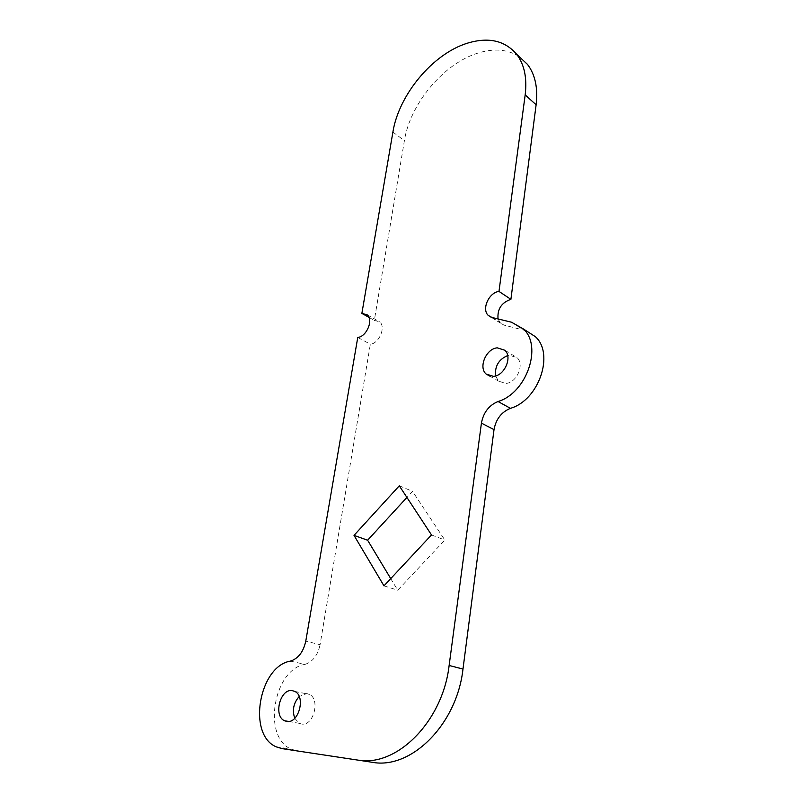 <?xml version="1.0" encoding="UTF-8"?>
<svg xmlns="http://www.w3.org/2000/svg" width="803" height="803" viewBox="0 0 803 803"><rect width="100%" height="100%" fill="white"/><g stroke="black" fill="none" stroke-linecap="round" stroke-linejoin="round"><path stroke-width="0.6" stroke-dasharray="4.01 3.01" d="M294.751 718.294L299.278 723.332L301.607 724.045C313.521 726.434 320.578 699.232 309.396 694.374L306.746 693.561L299.188 696.522M495.602 375.934L498.492 381.104L505.79 383.432C516.771 382.941 524.851 364.371 517.032 357.656L509.403 355.217L507.677 355.558M518.989 56.461C507.556 49.284 493.875 48.16 477.966 53.078C443.487 63.527 410.022 104.019 404.401 140.666L374.328 320.397L379.668 321.842C386.163 326.821 379.217 343.533 370.344 344.226L320.076 644.689L305.772 641.145M290.455 661.1L304.909 664.392C273.652 669.26 261.888 737.074 291.228 749.129L297.07 750.915M304.909 664.392C312.688 661.923 317.747 655.358 320.076 644.689M526.065 330.695L504.023 325.125L500.349 323.067L498.041 318.942M390.73 578.602L397.736 590.235L444.832 540.038L412.511 491.336L406.91 497.428M368.999 317.396L374.328 320.397M357.757 337.451L370.344 344.226M383.975 585.849L397.736 590.235M431.502 534.939L444.832 540.038M399.292 485.805L412.511 491.336M392.908 132.043L404.401 140.666M511.461 322.194L523.456 329.903M491.958 317.476L504.023 325.125M288.638 721.465L299.278 723.332M489.659 376.055L498.492 381.104M276.272 746.86L291.228 749.129M491.125 317.225L500.349 323.067M367.222 314.826L379.668 321.842M504.886 350.269L517.032 357.656M294.791 691.413L309.396 694.374"/><path stroke-width="1.2" d="M299.188 696.522C293.527 702.956 292.051 710.203 294.751 718.294M292.141 690.6C280.217 688.512 273.171 715.895 284.493 720.733L286.822 721.445C298.756 723.844 305.983 696.311 294.791 691.413L292.141 690.6M507.677 355.558C498.693 359.423 494.668 366.218 495.602 375.934M497.228 347.84C486.146 348.643 478.197 367.383 486.146 374.047L493.474 376.366C504.505 375.814 512.705 357.004 504.886 350.269L497.228 347.84M467.055 43.292C432.446 54.082 398.73 95.095 392.908 132.043L361.872 313.391L367.222 314.826C373.696 319.805 366.65 336.708 357.757 337.451L305.772 641.145C303.383 651.936 298.284 658.59 290.455 661.1C259.108 666.099 246.943 734.695 276.272 746.86L282.134 748.647L357.295 760.009C396.501 767.748 442.804 721.415 449.128 665.476L481.429 423.121C483.416 412.521 488.957 405.314 498.041 401.51C526.567 393.169 542.718 346.304 523.436 328.999L511.461 322.194L491.958 317.476L488.274 315.418C481.388 309.285 488.876 292.523 498.984 291.409L525.172 94.935C527.2 78.052 524.379 64.511 516.69 54.313C504.836 40.431 488.294 36.757 467.055 43.292M383.975 585.849L431.502 534.939L399.292 485.805L354.013 535.38L383.975 585.849M449.128 665.476L462.98 669.07L494.016 429.645L481.429 423.121M462.98 669.07C456.947 724.276 411.126 769.926 372.04 762.248L357.295 760.009M282.134 748.647L372.04 762.248M498.041 318.942C497.218 309.085 501.504 302.55 510.899 299.348L536.123 104.761C538.07 88.029 535.2 74.569 527.491 64.391L518.989 56.461M498.041 401.51L510.447 408.336C538.803 400.215 554.662 353.932 535.4 336.698L526.065 330.695M510.447 408.336C501.423 412.059 495.943 419.166 494.016 429.645M406.91 497.428L367.623 540.228L390.73 578.602M498.984 291.409L510.899 299.348M361.872 313.391L368.999 317.396M354.013 535.38L367.623 540.228M525.172 94.935L536.123 104.761M284.493 720.733L288.638 721.465M486.146 374.047L489.659 376.055M523.436 328.999L535.4 336.698M488.274 315.418L491.125 317.225M516.69 54.313L527.491 64.391"/></g></svg>
